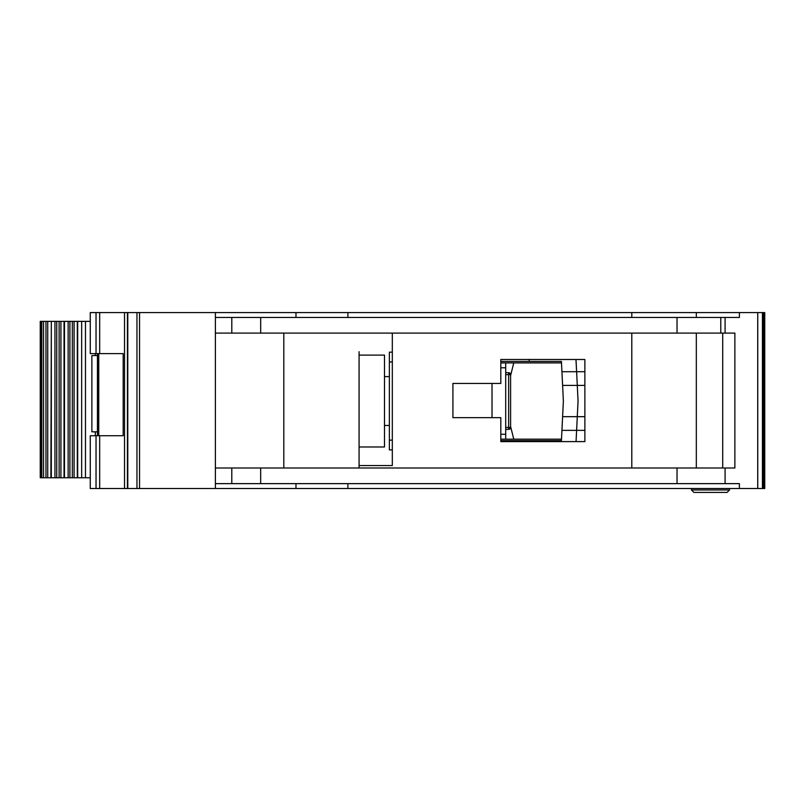 <?xml version="1.0" encoding="UTF-8"?>
<svg xmlns="http://www.w3.org/2000/svg" width="805" height="805" viewBox="0 0 805 805"><rect width="100%" height="100%" fill="white"/><g stroke="black" fill="none" stroke-linecap="round" stroke-linejoin="round"><path stroke-width="1.21" d="M69.904 321.366L85.481 321.366L85.481 477.768L69.904 477.768L69.904 321.366L64.128 321.366M97.435 431.822L91.881 431.822L91.881 355.579L97.435 355.579M95.312 355.579L95.312 353.626M95.312 435.736L95.312 431.822M85.481 477.768L90.271 477.768M90.271 321.366L85.481 321.366M41.387 321.366L40.25 321.366L40.25 477.768L43.551 477.768L43.551 321.366L41.387 321.366L41.387 477.768M43.551 321.366L50.967 321.366M51.329 321.366L50.876 477.768L56.742 477.768L56.742 321.366L51.329 321.366L51.329 477.768M56.742 321.366L64.038 321.366L64.038 477.768L69.904 477.768M77.32 477.768L77.32 321.366M64.128 477.768L56.742 477.768M50.967 477.768L43.551 477.768M529.167 441.603L529.167 440.627L500.821 440.627L500.821 439.158L561.498 439.158M561.498 362.914L500.811 362.914L500.811 361.445L529.167 361.445L529.167 359.493M529.167 440.627L561.427 440.627L561.93 430.363L576.611 430.363L576.058 441.603L584.883 441.603L584.873 359.493L500.811 359.493L500.811 383.442L452.913 383.442L452.923 417.654L500.821 417.654L500.821 441.603L576.058 441.603M575.957 359.493L584.873 359.493L575.957 359.493L576.611 371.709L561.93 371.709L561.427 361.445L548.718 361.445M561.689 366.818L561.427 361.445L529.167 361.445M548.718 440.627L561.427 440.627L561.689 435.243M576.37 435.243L576.068 441.341M578.02 401.755L577.286 416.678L562.604 416.678L563.379 401.031L562.604 385.394L577.286 385.394L578.02 400.306A14.661 14.661 0 0 1 578.02 401.755M584.883 430.363L561.93 430.363L562.604 416.678M584.883 385.394L577.286 385.394L576.611 371.709L561.93 371.709L562.604 385.394M576.068 360.721L576.37 366.818M576.611 371.709L584.873 371.709M576.611 430.363L577.286 416.678L584.883 416.678M505.701 374.637L508.639 374.637L508.639 372.685A1.952 1.952 0 0 1 510.591 374.637L510.591 427.425L508.639 427.425L508.639 374.637L510.018 374.637A1.952 1.379 -90 0 0 508.639 372.685L505.701 372.685M505.701 429.377L508.639 429.377A1.952 1.952 0 0 0 510.018 428.813A1.952 1.952 -135 0 0 510.591 427.425M508.639 429.377L508.639 427.425L510.018 428.813M392.317 361.938L389.379 361.938L389.379 449.904L392.317 449.904M389.379 361.938L389.379 352.157L392.317 352.157M505.701 362.914L505.701 439.158M500.821 434.267L505.701 434.267M505.701 367.794L500.811 367.794M389.379 440.134L392.317 440.134M510.591 375.633L513.761 362.914M510.591 426.439L513.761 439.158M384.498 355.096L384.498 446.976L359.08 446.976L359.08 449.421L359.08 351.674L359.08 355.096L384.498 355.096M764.75 312.571L764.75 488.524L764.75 312.571L764.75 488.524L764.75 312.571L764.75 352.65L764.75 312.571L757.757 312.571L757.757 488.524L90.271 488.524L90.271 435.736L96.037 435.736L96.037 488.524M764.75 488.524L757.757 488.524M631.804 317.452L631.804 312.571L215.388 312.571L215.388 467.997L734.874 467.997L734.874 333.099L215.388 333.099L215.388 317.452L739.403 317.452L739.403 312.571L696.325 312.571L696.325 317.452M696.325 467.997L696.325 333.099M215.388 312.571L90.271 312.571L90.271 353.626L123.185 353.626L123.185 435.736L96.037 435.736M124.523 312.571L124.523 488.524M359.08 355.096L359.08 465.552L392.317 465.552L392.317 333.099M631.804 333.099L631.804 467.997M347.891 312.571L347.891 317.452M295.978 312.571L295.978 317.452M215.388 467.997L215.388 488.524M631.804 312.571L696.325 312.571M757.757 312.571L739.403 312.571M295.978 483.634L295.978 488.524M739.403 488.524L739.403 483.634L215.388 483.634M347.891 483.634L347.891 488.524M283.813 467.997L283.813 333.099M359.08 467.997L359.08 446.976M500.821 440.627L500.821 439.158M500.811 362.914L500.811 361.445M722.709 333.099L722.709 467.997M729.551 488.524L729.551 489.943L727.076 492.429L693.91 492.429L691.435 489.943L729.561 489.943L729.561 488.524M691.435 489.943L691.435 488.524M727.076 492.429L729.561 489.943M97.445 435.736L97.445 353.626L97.435 435.736M98.753 353.626L98.753 435.736M81.657 321.366L81.657 477.768M77.683 321.366L77.683 477.768M41.78 477.768L41.78 321.366M45.966 321.366L45.966 477.768M74.09 477.768L74.09 321.366M47.736 321.366L47.736 477.768M72.319 477.768L72.319 321.366M68.133 321.366L68.133 477.768M64.491 321.366L64.491 477.768M54.951 477.768L54.951 321.366M59.117 321.366L59.117 477.768M60.918 477.768L60.918 321.366M492.016 417.654L492.016 383.442M505.701 427.425L508.639 427.425M510.018 374.637L510.591 374.637M99.679 312.571L99.679 353.626M99.679 435.736L99.679 488.524M96.037 312.571L96.037 353.626M139.547 312.571L139.547 488.524M136.961 312.571L136.961 488.524M127.784 312.571L127.784 488.524M127.432 312.571L127.432 488.524M764.418 312.571L764.418 488.524M763.251 312.571L763.251 488.524M762.436 312.571L762.436 488.524M757.726 312.571L757.726 488.524M725.084 333.099L725.084 317.452M725.084 467.997L725.084 483.634M231.79 467.997L231.79 483.634M260.669 467.997L260.669 483.634M677.025 467.997L677.025 483.634M720.777 333.099L720.777 317.452M677.025 333.099L677.025 317.452M260.679 333.099L260.679 317.452M231.8 333.099L231.8 317.452M98.673 353.626L98.673 435.736M384.498 376.599L389.379 376.599M384.498 425.473L389.379 425.473"/></g></svg>
